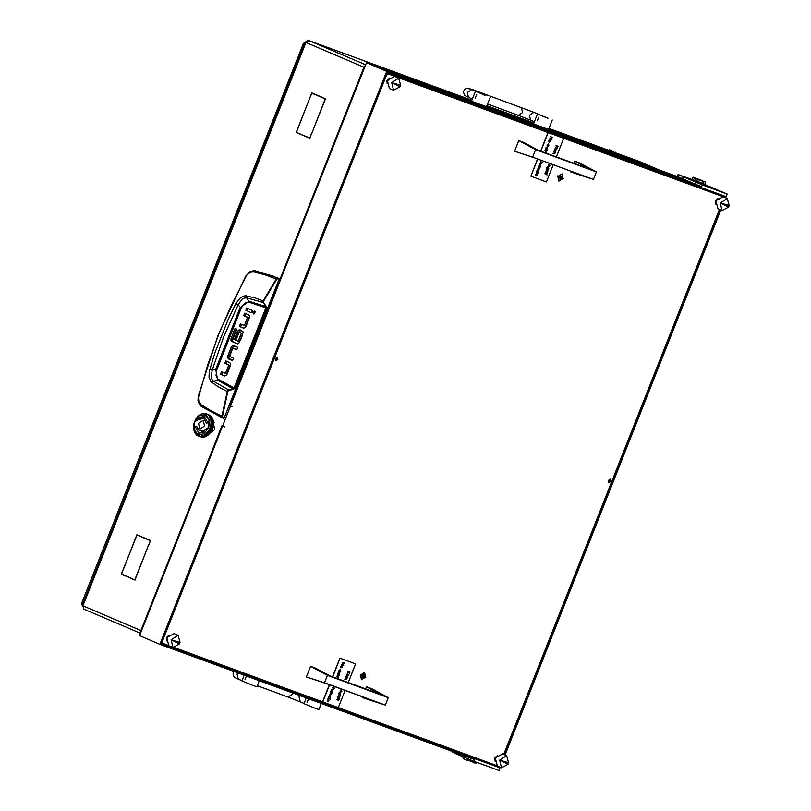 <?xml version="1.0" encoding="UTF-8"?>
<svg xmlns="http://www.w3.org/2000/svg" width="811" height="811" viewBox="0 0 811 811"><rect width="100%" height="100%" fill="white"/><g stroke="black" fill="none" stroke-linecap="round" stroke-linejoin="round"><path stroke-width="1.22" d="M583.058 141.124L604.499 148.96L583.058 141.124M607.682 150.309L604.499 148.96L607.682 150.309M588.847 143.78L592.02 145.118L588.847 143.78M613.461 152.975L592.02 145.118L613.461 152.975M613.826 153.117L607.682 150.319L613.826 153.117M658.785 169.773L638.318 161.176M638.956 161.409L615.873 152.965L638.338 161.115M224.444 426.779L223.755 426.515M222.67 425.826L223.187 426.282M694.409 180.336L678.128 174.588L702.285 184.908L701.596 186.662L386.735 71.358L159.899 644.289L139.593 635.642L222.538 426.15L224.383 426.941L222.609 425.978L230.425 406.23L229.908 405.703L230.527 405.966M365.345 65.458L363.936 67.201L364.534 67.506M229.908 405.703L363.936 67.201L305.94 42.517L308.839 40.58L471.87 100.25L308.778 40.55L365.629 64.738M83.665 609.102L140.526 633.3L83.665 609.102L82.915 605.827L140.911 630.502L140.759 632.702M131.696 578.395L121.255 574.259L123.039 569.748L121.549 574.076L131.696 578.395M309.944 97.675L296.471 132.264L299.36 133.795L296.177 132.446L309.944 97.675M311.475 133.693L309.873 138.275L299.543 133.876L309.792 137.931L311.475 133.693M322.251 97.644L325.535 98.739L311.769 133.511L325.241 98.922L322.251 97.644L325.454 98.942M148.819 545.053L150.319 540.734L140.273 536.152L150.603 540.552L148.636 544.972M123.333 569.565L136.907 534.723L140.09 536.071L136.988 535.057L123.14 569.494M131.777 578.73L134.869 579.743L148.535 545.235L134.95 580.088L131.777 578.73L134.981 580.027M322.17 97.31L311.921 93.255L310.055 97.411L311.84 92.91L322.17 97.31M131.615 578.588L122.573 574.512M297.505 132.7L299.381 133.734M300.861 134.129L299.543 133.876M309.903 138.215L300.78 134.332M141.489 536.669L140.171 536.416M150.532 540.744L141.408 536.872M136.988 535.057L140.009 536.274M322.089 97.502L311.921 93.255M229.807 405.966L231.105 406.291M82.195 605.361L82.915 605.827L305.94 42.517L305.139 42.273L82.195 605.361M307.45 40.722L308.778 40.55M363.936 67.201L364.565 67.425M141.55 630.715L140.911 630.502L141.54 630.735M222.538 426.15L224.424 426.829L221.95 425.826L140.911 630.502M297.424 132.903L296.177 132.446M122.502 574.715L121.255 574.259M222.589 417.959L201.351 406.483L199.374 404.466L197.965 400.289L198.32 395.93L218.281 334.629L245.723 276.186L247.69 274.3L250.609 272.212L253.62 271.878L255.171 270.773L278.112 278.082L276.247 278.933L262.936 301.266L265.907 307.815L233.882 388.398L228.621 389.898L213.496 381.312L211.975 379.447L211.255 376.709L212.198 370.191L215.716 369.309L240.097 307.734L248.947 301.337L246.544 297.85L263.676 302.594L263.697 301.043L276.764 279.258L277.828 278.579L279.237 279.014L273.266 276.186M209.714 369.441L212.198 370.191L223.613 336.9L238.089 304.794L235.778 303.618L228.073 319.605L215.047 352.521L209.248 371.408L209.076 377.196L210.951 381.768L219.386 387.486L227.232 391.47L221.91 416.165L211.407 410.995L201.016 404.73L198.898 401.78L198.513 397.431L207.657 365.153L218.544 334.761L231.419 305.129L246.169 276.399M279.237 279.014L224.181 418.081L222.65 417.989L221.91 416.165L222.518 416.286L227.83 391.622L228.54 390.608L233.75 389.168L234.724 388.226L266.474 308.038L266.393 306.71L263.676 302.594M223.694 418.385L222.721 418.02L224.181 418.081M245.926 313.664L245.003 316.006L248.855 317.892L245.652 325.971L240.401 324.015L239.448 326.427L243.716 328.161M241.617 324.532L240.695 326.874M247.973 308.494L247.041 310.846L251.451 312.711M255.009 311.414L254.096 313.918M234.734 346.064L233.507 346.398L232.311 348.071L229.138 356.07L227.901 355.623L227.678 357.844L228.57 358.959L232.493 360.631L233.446 358.229L229.594 356.343L232.798 348.264L236.822 349.693M229.138 356.07L228.915 358.3L232.524 360.571M226.989 361.463L226.066 363.804L229.918 365.69L226.715 373.77L221.464 371.813L220.511 374.226L224.779 375.959M222.68 372.33L221.758 374.682M240.543 332.774L242.459 333.585L239.073 332.429L236.427 339.11L234.734 338.39L236.447 339.049M242.54 333.828L241.232 337.143L239.985 336.687L241.303 333.372L242.459 333.585M241.232 337.143L241.719 337.346M241.039 330.249L238.657 332.054L235.971 338.846M240.685 338.522L239.448 341.644L238.211 341.188L239.468 338.005L241.171 338.724L238.687 343.57L237.207 343.783L231.987 341.563L237.582 343.864M237.998 341.309L239.448 341.644M236.315 328.921L232.422 338.755L232.21 340.762L233.223 342.009M278.203 278.629L278.112 278.082L279.096 278.447M243.422 328.1L244.942 327.826L246.057 326.357L249.301 318.155L249.535 315.935L248.632 314.82L244.709 313.147L243.756 315.55L245.003 316.006M243.229 328.029L239.448 326.427M245.652 325.971L244.415 325.515L247.608 317.436L248.855 317.892M247.608 317.436L243.756 315.55M245.804 310.39L246.757 307.977L252.373 310.37L251.42 312.782L247.041 310.846M253.336 313.948L254.999 312.894L254.532 310.927L252.87 311.982L253.417 313.979M227.901 355.623L231.064 347.615L232.311 348.071M233.01 348.142L236.802 349.754L237.755 347.351L233.882 345.709L232.26 345.942L231.064 347.615M233.021 348.152L234.267 348.608M224.485 375.899L226.005 375.635L227.121 374.155L230.365 365.954L230.598 363.733L229.695 362.618L225.772 360.946L224.819 363.348L226.066 363.804M224.292 375.828L220.511 374.226M226.715 373.77L225.478 373.313L228.672 365.234L229.918 365.69M229.858 365.416L224.819 363.348M229.837 365.416L228.631 364.97M234.734 338.39L237.42 331.598L238.657 332.054M239.985 336.687L241.688 337.406L243.239 331.871L240.198 329.895L238.576 330.107L237.42 331.598M232.422 338.755L231.176 338.299L230.973 340.306L231.987 341.563M231.176 338.299L235.099 328.404L236.792 329.124L232.909 338.937L239.225 341.755M272.699 275.973L253.782 270.621L249.829 271.797L245.723 276.186M222.64 417.989L201.351 406.483L201.016 404.73M253.62 271.878L265.258 274.97L276.764 279.258M234.724 388.226L217.5 378.96L216.061 375.523L216.851 369.725L241.202 308.21L243.087 305.007L245.652 302.777L249.018 302.229L248.947 301.337L266.393 306.71M211.985 382.741L213.496 381.312L217.683 380.288L233.75 389.168M227.83 391.622L227.232 391.47L227.759 390.466L228.621 389.898L228.884 390.446M225.478 373.313L226.502 373.881M244.415 325.515L245.439 326.083M263.697 301.043L254.877 297.84L245.013 295.721L240.583 297.617L235.778 303.618M241.202 308.21L238.089 304.794L241.82 299.472L244.192 298.063L246.544 297.85L246.412 295.792M216.851 369.725L215.716 369.309L217.683 380.288L218.352 379.67M613.765 151.566L609.537 149.802L613.765 151.566M615.924 152.833L608.747 150.501L615.752 153.279L615.661 152.225M547.912 118.345L543.664 116.531M538.686 117.281L537.338 120.798M547.972 118.183L543.725 116.378M485.86 95.627L481.612 93.823M476.675 94.593L475.287 98.09L476.675 94.593M485.921 95.465L481.673 93.66M476.635 94.573L475.287 98.09M259.267 680.672L256.834 686.826L252.201 685.194L241.962 680.936L244.243 675.168M246.331 676.242L244.993 679.76M321.268 703.522L318.885 709.534L314.252 707.902L304.013 703.644L306.294 697.896M308.383 698.96L307.085 702.488M212.026 417.553L214.662 429.455L204.96 436.886L214.722 429.475L212.026 417.533M208.772 434.564L214.145 422.561L213.475 421.984M210.607 432.445L212.735 429.08L213.486 424.569M194.498 421.669L193.758 429.668L197.61 434.747L203.794 433.936L208.691 427.711L209.431 419.713L205.578 414.624L199.394 415.435L194.498 421.669M196.303 418.304L194.001 423.099L193.373 427.813L194.498 432.537L196.779 435.233L200.57 436.328L204.068 435.284L207.819 431.959L209.917 428.117M210.718 432.273L212.594 428.178M209.785 433.277L210.85 431.837M210.181 433.003L209.512 433.794M208.559 434.655L209.674 433.51L208.478 434.635M208.883 434.453L208.174 435.071M207.515 435.203L208.356 434.777M207.444 435.629L206.734 436.065M206.045 436.146L206.906 435.852M205.913 436.5L205.244 436.764M204.524 436.774L205.386 436.632M204.331 437.038L203.743 437.139M202.993 437.078L203.845 437.078M210.414 428.38L210.901 427.63L210.353 428.35M210.85 428.532L211.326 427.792L210.779 428.502M212.239 429.516L212.614 428.269M211.276 428.695L211.752 427.944L211.215 428.664M211.712 428.847L212.188 428.107L211.641 428.816M209.867 433.267L210.85 431.928M211.164 430.986L210.252 432.405L211.154 430.894M211.316 431.34L211.752 430.56M212.705 427.204L212.168 428.837L212.664 427.123M212.725 427.955L213.151 426.292L212.644 428.005M211.61 428.989L210.88 430.54L211.59 428.897M213.415 424.305L213.212 425.968L213.364 424.234M212.715 426.13L212.289 427.792L212.675 426.049M212.786 426.89L213.1 425.217L212.715 426.951M211.732 428.684L212.269 427.052L211.651 428.735M213.242 423.241L213.141 424.893L213.181 423.19M213.435 423.991L213.425 422.359L213.384 424.062M212.675 425.055L212.35 426.728L212.624 424.984M212.776 425.816L212.989 424.143L212.715 425.887M211.843 426.89L211.306 428.522L211.803 426.799M211.864 427.64L212.289 425.978L211.783 427.691M211.418 430.002L210.596 431.493L211.397 429.911M211.316 430.702L212.046 429.151L211.235 430.732M207.94 414.796L208.863 415.678L207.859 414.826M208.549 415.212L207.545 414.462L208.549 415.232M208.174 414.816L207.109 414.198L208.184 414.837M207.768 414.492L207.028 414.168L207.768 414.512M207.342 414.34L206.379 413.914L207.342 414.35M206.258 413.863L205.153 413.6M209.461 416.023L210.211 417.138L209.41 416.033M209.998 416.53L209.157 415.536L209.988 416.58M209.725 415.992L208.802 415.11L209.725 416.033M209.907 417.209L210.465 418.527L209.816 417.209M210.373 417.807L209.714 416.59L210.353 417.858M207.971 414.512L209.035 415.131L207.961 414.512M208.63 414.816L207.89 414.482L208.63 414.826M209.41 415.526L208.407 414.776L209.41 415.556M208.721 415.374L209.562 416.378L208.68 415.384M209.299 415.83L208.366 414.958L209.289 415.871M208.974 415.364L207.971 414.614L208.974 415.394M209.785 416.976L209.025 415.871L209.765 417.057M208.609 414.968L207.535 414.35L208.609 414.989M203.551 413.539L202.243 413.803M202.01 413.853L200.722 414.38M200.439 414.512L199.253 415.273M203.703 413.539L205.051 413.59M212.675 421.193L212.806 422.774L212.604 421.152M212.969 421.902L212.725 420.362L212.928 421.973M213.06 421.051L212.715 419.581L213.029 421.122M212.381 422.926L212.279 424.579L212.32 422.876M212.573 423.666L212.563 422.044L212.523 423.747M213.09 420.24L212.634 418.841L213.06 420.311M211.813 424.741L211.489 426.414L211.762 424.67M211.914 425.501L212.127 423.829L211.853 425.562M212.3 420.21L212.533 421.74L212.229 420.179M212.634 420.899L212.279 419.419L212.594 420.97M212.664 420.088L212.198 418.689L212.634 420.149M212.127 421.892L212.147 423.514L212.066 421.842M212.37 422.612L212.249 421.031L212.33 422.693M211.864 417.381L212.523 418.588L211.803 417.381M212.624 419.317L212.066 418L212.604 419.378M211.691 423.677L211.489 425.339L211.641 423.606M211.853 424.427L211.945 422.774L211.793 424.498M211.853 419.267L212.198 420.737L211.783 419.246M212.229 419.926L211.772 418.527L212.198 419.997M212.188 419.155L211.63 417.847L212.168 419.216M211.813 420.868L211.945 422.46L211.742 420.838M212.107 421.588L211.864 420.047L212.066 421.659M211.184 416.661L211.935 417.766L211.134 416.672M211.722 417.168L210.88 416.165L211.712 417.209M212.097 418.435L211.438 417.219L212.076 418.496M211.519 422.612L211.418 424.265L211.458 422.551M211.712 423.352L211.701 421.73L211.661 423.433M212.989 422.207L213.009 423.829L212.928 422.156M213.232 422.936L213.111 421.345L213.192 423.007M213.394 422.055L213.161 420.524L213.354 422.125M212.553 423.991L212.35 425.653L212.502 423.92M212.715 424.741L212.806 423.089L212.654 424.812M211.853 425.816L211.428 427.478L211.813 425.734M211.924 426.576L212.239 424.903L211.853 426.637M208.832 414.826L209.897 415.445L208.822 414.837M210.769 417.533L211.326 418.841L210.708 417.523M211.235 418.121L210.576 416.905L211.215 418.182M211.073 417.452L210.323 416.347L211.063 417.503M210.992 418.952L211.336 420.422L210.921 418.932M211.367 419.611L210.911 418.212L211.336 419.682M209.664 415.435L210.586 416.307L209.633 415.445M210.272 415.84L209.268 415.09L210.272 415.871M210.86 416.844L210.019 415.85L210.85 416.895M210.951 420.554L211.083 422.146L210.87 420.514M211.245 421.264L211.002 419.733L211.205 421.345M210.14 416.742L210.799 417.959L210.079 416.753M210.647 417.3L209.887 416.185L210.637 417.351M210.424 416.692L209.583 415.688L210.424 416.732M210.475 418.06L210.931 419.449L210.414 418.04M210.901 418.679L210.343 417.371L210.88 418.75M208.832 414.928L209.836 415.678L208.812 414.938M209.471 415.283L208.397 414.664L209.471 415.303M210.161 416.155L209.228 415.273L210.161 416.185M210.911 420.26L210.556 418.79L210.86 420.351M209.694 415.242L210.698 415.992L209.674 415.252M211.336 418.375L211.793 419.763L211.276 418.364M211.762 418.993L211.205 417.685L211.742 419.064M211.661 418.273L211.002 417.057L211.651 418.334M211.438 419.895L211.671 421.426L211.367 419.865M211.772 420.574L211.418 419.105L211.732 420.645M210.444 416.013L211.286 417.006L210.404 416.023M211.022 416.469L210.09 415.587L211.022 416.499M211.509 417.614L210.748 416.499L211.499 417.665M211.266 421.568L211.286 423.2L211.205 421.527M211.509 422.298L211.387 420.716L211.468 422.379M198.938 415.506L197.864 416.459M203.085 436.389L201.797 436.622L203.105 436.348M202.78 436.592L204.068 436.206L202.74 436.551M203.764 436.47L205.051 435.943L203.723 436.43M201.118 436.49L199.861 436.44L201.138 436.46M200.824 436.571L202.101 436.48L200.804 436.541M206.977 435.183L205.73 435.973L206.998 435.112M206.693 435.608L207.9 434.696L206.623 435.578M207.636 435.162L208.802 434.128L207.565 435.142M204.747 436.267L206.024 435.598L204.696 436.227M199.09 436.217L198.249 435.994M203.642 436.044L202.344 436.43L203.662 436.004M203.338 436.308L204.625 435.791L203.287 436.267M204.321 436.105L205.589 435.446L204.271 436.065M201.665 436.318L200.388 436.419L201.686 436.288M201.361 436.47L202.659 436.227L201.341 436.43M207.474 434.534L206.258 435.446L207.494 434.453M207.2 435.01L208.366 433.976L207.129 434.99M208.123 434.493L209.238 433.348L208.052 434.483M205.295 435.821L206.541 435.031L205.234 435.781M200.57 436.328L199.496 436.277M209.015 433.915L210.069 432.668L208.934 433.905M204.19 435.629L202.902 436.156L204.22 435.578M203.885 435.953L205.163 435.284L203.835 435.912M204.869 435.659L206.116 434.868L204.808 435.629M202.101 436.085L200.996 436.288M201.919 436.277L203.206 435.892L201.878 436.237M207.94 433.814L206.775 434.848L207.961 433.733M207.697 434.331L208.812 433.186L207.616 434.321M208.589 433.753L209.633 432.506L208.498 433.753M205.832 435.294L207.038 434.372L205.761 435.264M209.441 433.104L210.424 431.766L209.36 433.115M201.98 436.805L200.722 436.754L202 436.784M201.686 436.886L202.963 436.794L201.665 436.855M202.659 436.947L203.946 436.703L202.628 436.906M199.79 436.531L201.016 436.724L199.79 436.521M205.913 436.257L204.625 436.784L205.943 436.206M206.075 436.206L206.886 435.923M203.642 436.906L204.93 436.521L203.602 436.865M202.527 436.632L201.25 436.734L202.557 436.602M202.223 436.784L203.52 436.541L202.203 436.744M203.206 436.744L204.504 436.369L203.176 436.703M200.581 436.561L199.364 436.369L200.601 436.551M200.297 436.592L201.554 436.642L200.287 436.571M206.45 435.76L205.183 436.419L206.481 435.7M206.156 436.136L207.403 435.345L206.095 436.095M207.555 435.264L208.336 434.848M204.2 436.622L205.487 436.105L204.149 436.582M205.132 434.605L204.068 435.284M204.97 434.98L206.176 434.057L204.899 434.949M205.913 434.534L207.079 433.5L205.842 434.514M208.772 432.192L207.728 433.439L208.782 432.101M208.579 432.79L209.562 431.452L208.498 432.8M209.39 432.091L210.302 430.671L209.309 432.111M206.835 434.017L207.951 432.871L206.754 434.007M210.161 431.34L210.982 429.85L210.079 431.361M206.541 433.419L205.548 434.301M206.399 433.865L207.515 432.719L206.329 433.855M209.126 431.3L208.143 432.638L209.126 431.199M208.964 431.939L209.867 430.509L208.873 431.949M209.735 431.178L210.556 429.688L209.643 431.209M207.292 433.277L208.346 432.03L207.21 433.277M210.454 430.388L211.184 428.837L210.373 430.418M207.819 431.959L206.917 433.023M209.431 430.357L208.528 431.776L209.431 430.256M209.299 431.026L210.12 429.536L209.218 431.046M210.019 430.225L210.748 428.674L209.937 430.266M207.717 432.476L208.701 431.138L207.636 432.486M204.727 435.132L203.46 435.791L204.757 435.071M204.433 435.507L205.68 434.706L204.372 435.466M205.396 435.132L206.612 434.22L205.335 435.112M203.642 435.507L202.537 435.953M208.376 433.033L207.261 434.179L208.386 432.942M208.153 433.591L209.208 432.344L208.072 433.591M209.005 432.952L209.988 431.614L208.924 432.952M206.339 434.696L207.504 433.662L206.268 434.676M209.826 432.253L210.728 430.823L209.735 432.263M199.131 436.308L199.901 436.592M200.652 436.845L201.878 437.038L200.652 436.835M201.584 437.068L202.841 437.119L201.574 437.048M203.003 437.119L203.825 437.109M201.442 436.886L200.226 436.683L201.463 436.865M201.158 436.906L202.415 436.957L201.148 436.886M202.111 437.048L203.389 436.957L202.101 437.017M204.534 436.835L205.365 436.683M203.085 437.099L204.382 436.855L203.064 437.058M209.816 428.461L209.197 429.789M210.444 428.208L210.972 426.576L210.363 428.259M211.002 427.316L211.428 425.663L210.921 427.377M210.566 427.164L210.992 425.501L210.485 427.225M211.063 426.251L211.377 424.589L210.982 426.322M210.627 426.099L210.951 424.427L210.546 426.17M211.053 425.187L211.266 423.514L210.992 425.248M209.694 429.374L208.873 430.864L209.674 429.283M209.593 430.073L210.323 428.512L209.512 430.104M208.914 430.296L208.143 431.513M210.87 428.37L211.407 426.728L210.789 428.421M210.992 424.112L211.083 422.46L210.911 424.194M196.282 418.324L197.894 416.418M210.485 426.525L210.627 425.968M210.901 424.538L210.972 423.981M211.063 422.561L211.053 422.014M210.941 420.666L210.86 420.139M199.293 415.222L198.888 415.526M204.615 425.978L203.145 420.25L198.452 423.352L199.911 429.08L204.615 425.978M203.176 420.26L198.513 423.372L199.942 429.09M198.036 434.412L208.376 427.579L209.045 419.763L205.092 414.948L194.741 421.781L194.082 429.587L197.975 434.382L208.315 427.549L208.985 419.743L205.092 414.948M204.473 416.722L199.486 417.178L198.056 419.551L203.794 418.476L206.541 423.18M199.516 417.26L198.137 419.551M196.576 426.18L195.228 426.576L198.654 432.628L203.571 432.151L205.001 429.779L199.303 430.864M203.855 418.506L206.481 423.2L207.9 422.774L204.443 416.712L199.597 417.564M205.001 429.779L199.273 430.854L196.576 426.13L195.167 426.556L198.624 432.618M709.929 191.487L709.767 190.849L386.948 72.635M709.767 190.849L706.472 189.45M360.175 675.056L365.893 677.144L360.5 674.377L360.175 675.056M557.583 176.474L563.29 178.572L557.897 175.794L557.583 176.474M166.529 640.923L166.316 637.608L168.941 635.256M715.677 204.058L715.464 200.743L718.09 198.391M387.131 83.736L386.918 80.431L389.544 78.069M495.075 761.235L494.862 757.93L497.488 755.568M275.375 358.563L275.882 360.753L277.859 359.476L277.352 357.286L275.375 358.563M608.27 480.477L608.777 482.667L610.764 481.389L610.257 479.2L608.27 480.477M503.732 754.412L719.489 209.481M723.23 196.759L388.408 73.963L386.472 75.261L162.403 641.187L162.96 643.397L168.161 645.303M174.71 647.695L322.748 701.92L329.54 684.758M345.101 690.455L338.309 707.608L496.717 765.614M723.179 196.556L386.746 73.132M386.705 73.243L388.408 73.963M386.472 75.261L385.985 75.048M161.916 640.984L162.403 641.187M162.96 643.397L161.247 642.667M462.817 753.206L464.389 753.774M462.787 753.196L465.413 754.22M476.513 758.214L478.074 758.792M476.483 758.204L479.108 759.238M479.859 760.059L482.109 760.921L479.859 760.059M479.483 759.887L482.109 760.921M695.017 180.711L702.022 183.479M159.899 644.289L474.759 759.583L474.06 761.336L454.961 753.389L450.085 750.55M231.054 406.433L232.351 406.818L230.506 406.037L366.43 62.711L678.969 177.163L695.402 184.209L696.102 182.465M223.775 426.637L224.414 426.87L223.775 426.637M386.735 71.358L366.43 62.711M701.596 186.662L695.402 184.209M725.683 197.803L727.173 194.022L702.843 183.661M474.06 761.336L498.958 770.45L500.225 767.236M505.071 754.99L720.827 210.059M725.075 197.549L725.51 196.424L387.009 72.463L160.862 643.64L499.373 767.601L499.617 766.983M504.462 754.727L720.219 209.796M702.285 184.908L727.173 194.022M499.373 767.601L482.423 760.383M678.128 174.588L677.428 176.342L678.969 177.163M166.924 638.733L167.644 637.061L166.924 638.733L168.921 645.759L172.925 647.462L171.151 639.798L178.085 635.337L180.062 642.424L171.77 640.041L179.403 643.975L180.062 642.424M179.373 644.035L172.925 647.462M178.085 635.337L174.091 633.634L167.644 637.061M463.142 758.092L463.679 758.832L462.929 757.961L463.557 757.048M468.16 759.005L467.754 760.059L473.583 762.33L473.928 761.448L474.922 761.813L474.577 762.695L476.047 763.161L476.432 762.198M476.047 763.161L474.577 762.695M473.583 762.33L467.754 760.059M463.679 758.832L466.872 760.191M473.158 762.593L474.1 762.999M692.797 177.548L692.107 179.302L705.134 184.411L705.611 182.09L697.764 179.16L703.836 181.522L697.419 179.545L697.075 180.417L695.777 179.89L696.132 179.018L692.797 177.548L696.132 179.018M702.579 183.58L703.279 181.826M705.661 182.211L703.836 181.522M697.419 179.545L697.764 179.16M701.201 180.285L693.354 177.244M701.201 180.174L696.477 178.633M697.105 180.326L695.777 179.89M277.159 357.235L277.494 359.324L275.699 360.652M277.048 357.215L275.618 360.581M366.46 686.795L371.59 688.671L388.276 697.653L327.421 675.36L310.613 666.348L315.743 668.223L330.209 675.989L380.927 694.561L366.46 686.795L365.609 688.955M362.487 696.821L362.253 697.419L367.383 699.305L385.337 705.083L324.481 682.801L306.406 676.972L327.097 683.866L377.804 702.438L362.253 697.419M388.276 697.653L385.337 705.083M327.421 675.36L324.481 682.801M306.406 676.972L310.613 666.348M574.593 161.105L579.733 162.981L596.42 171.952L535.564 149.67L518.746 140.648L523.886 142.533L538.352 150.299L589.06 168.87L574.593 161.105L573.742 163.264M570.63 171.131L570.386 171.729L575.526 173.605L593.47 179.393L532.614 157.101L514.539 151.282L535.23 158.165L585.947 176.737L570.386 171.729M596.42 171.952L593.47 179.393M535.564 149.67L532.614 157.101M514.539 151.282L518.746 140.648M560.715 178.978L561.648 176.626L560.573 175.805L559.296 178.298L559.326 178.886L560.715 178.978M559.752 178.663L560.736 177.589L560.725 176.22M563.047 178.491L561.982 173.889L557.826 176.555L558.891 181.157L563.047 178.491M363.308 677.55L364.261 676.556L364.251 675.198L363.176 674.377L361.888 676.881L361.929 677.469L363.308 677.55M362.355 677.236L363.338 676.161L363.328 674.803M365.649 677.063L364.585 672.461L360.429 675.137L361.483 679.74L365.649 677.063M716.072 201.868L716.792 200.185L716.072 201.868L718.08 208.883L722.074 210.586L720.3 202.932L727.234 198.472L729.231 205.518L720.918 203.176L728.552 207.109L729.241 205.487M728.552 207.109L722.074 210.586M727.234 198.472L723.24 196.769L716.792 200.185M327.391 701.454L327.238 700.207L328.496 699.386L329.002 700.876L327.685 701.697L328.475 699.7L327.391 701.454L327.36 700.268L328.658 699.457M327.685 701.697L328.343 699.67M329.54 694.834L331.314 694.469L330.199 692.817L331.912 693.456L331.496 694.591L329.418 694.784L331.192 694.419L330.888 693.395M331.983 692.432L330.564 692.239L332.328 690.191L332.267 692.553M330.564 692.239L330.888 690.992L332.328 690.191M336.312 678.229L337.923 677.895L336.92 678.452M335.521 677.935L336.109 678.148M338.035 677.895L336.768 676.212L338.481 676.85L338.035 677.895L337.498 676.8M338.532 676.648L337.264 674.955L338.978 675.593L338.532 676.648L337.994 675.553M339.018 674.661L337.609 674.458L339.373 672.41L339.302 674.772M337.609 674.458L337.923 673.211L339.221 672.349M341.441 664.767L343.976 663.317L342.252 662.354L344.553 663.205L342.019 664.665L343.621 665.567L341.319 664.716L343.844 663.266M338.714 700.643L336.9 699.396L338.532 699.315L338.724 700.065M338.116 700.38L338.177 699.863M336.9 699.396L338.724 699.396M339.13 698.372L339.241 699.315L337.427 698.058L339.373 698.464M338.643 699.041L338.704 698.524M337.427 698.058L339.251 698.058M337.741 696.913L339.566 697.267L337.741 696.913M339.637 697.024L338.359 695.341L340.083 695.98L339.637 697.024L339.089 695.929M340.133 695.047L338.572 694.703L338.542 693.486L339.495 692.523L338.745 693.527L339.12 694.682L339.17 693.679L340.458 692.837L340.407 695.149M338.856 694.895L338.42 693.435L339.495 692.523M339.039 694.652L339.049 693.628L340.356 692.797M341.076 689.279L340.529 688.782M344.857 679.304L346.632 678.939L345.516 677.286L347.23 677.925L346.804 679.06L344.736 679.253L346.51 678.888L346.206 677.864M345.78 676.617L347.605 676.982L345.78 676.617M346.672 675.918L346.642 674.722L347.899 673.9L348.284 675.34L346.966 676.161L347.757 674.164L346.54 675.867L346.52 674.671L347.838 673.87M346.966 676.161L347.625 674.134M332.662 676.891L340.062 658.187L355.623 663.885L348.213 682.588M338.309 707.618L322.748 701.92M349.45 673.992L349.075 672.137L347.23 673.312L348.983 671.913L347.919 671.204L350.22 672.055L349.288 672.025L349.45 673.992L348.973 672.197M347.23 673.312L348.852 671.863M340.265 692.087L340.235 690.901L341.502 690.07L341.877 691.509L340.559 692.33L341.35 690.333L340.144 692.036L340.113 690.84L341.431 690.039M340.559 692.33L341.218 690.303M340.914 667.929L340.711 666.541L341.989 665.679L342.354 667.149L340.914 667.929L340.59 666.49L341.928 665.659M339.069 671.761L339.11 670.575L340.407 669.643L340.752 671.204L339.971 672.096L340.316 669.927L338.937 671.711L338.988 670.525L340.346 669.622M339.971 672.096L340.285 669.916M331.719 689.34L333.493 688.975L332.368 687.322L334.619 688.468L333.676 688.123L333.666 689.097L331.719 689.34L333.372 688.924L333.057 687.9M329.793 697.926L330.624 698.555L328.394 697.734L330.158 695.686L330.482 697.146L329.783 697.926L330.736 698.281M328.394 697.734L328.708 696.487L330.057 695.645M327.928 698.545L330.391 699.143L327.928 698.545M332.469 676.82L339.88 658.106L355.623 663.885M322.565 701.839L329.357 684.687M348.041 671.255L350.22 672.055M347.939 674.265L347.27 675.958L347.939 674.265M347.29 675.898L347.919 674.316M346.013 676.394L347.605 676.982M345.638 677.337L347.23 677.925M342.627 689.553L340.65 688.833M341.543 690.435L340.863 692.128L341.543 690.435M340.894 692.067L341.512 690.496M340.579 694.226L340.306 693.091L339.353 693.76L339.586 694.855L340.579 694.226L340.265 693.081M339.525 694.824L340.458 694.175M338.491 695.392L340.083 695.98M337.974 696.69L339.566 697.267M342.019 664.665L343.732 665.294M342.374 662.415L344.553 663.205M342.161 667.078L341.877 665.963L340.904 666.612L341.167 667.727L342.161 667.078L341.847 665.943M341.096 667.686L342.039 667.017M339.495 673.809L339.231 672.674L338.238 673.343L338.491 674.468L339.495 673.809L339.191 672.664M338.42 674.438L339.373 673.759M337.386 675.005L338.978 675.593M336.889 676.262L338.481 676.85M336.443 678.28L338.045 677.945M332.49 687.373L334.73 688.194M332.459 691.59L332.186 690.455L331.202 691.124L331.456 692.249L332.459 691.59L332.155 690.445M331.385 692.219L332.338 691.53M330.32 692.868L331.912 693.456M330.28 697.085L330.016 695.95L329.023 696.619L329.276 697.744L330.28 697.085L329.976 695.939M329.205 697.713L330.158 697.024M328.161 698.322L330.391 699.143M328.658 699.802L327.989 701.495L328.658 699.802M328.019 701.434L328.637 699.863M535.524 175.764L535.372 174.517L536.639 173.696L537.135 175.176L535.818 176.007L536.618 174.01L535.524 175.764L535.493 174.568L536.639 173.696M535.818 176.007L536.476 173.98M537.683 169.134L539.457 168.779L538.332 167.127L540.045 167.755L539.629 168.891L537.551 169.083L539.325 168.718L539.021 167.695M540.116 166.742L538.707 166.549L540.44 164.481L540.4 166.853M538.707 166.549L539.021 165.292L540.369 164.451M544.445 152.529L546.067 152.204L545.063 152.762M543.664 152.245L544.242 152.458M546.178 152.204L544.901 150.522L546.624 151.16L546.178 152.204L545.631 151.11M546.675 150.947L545.408 149.265L547.121 149.903L546.675 150.947L546.127 149.853M547.161 148.96L545.742 148.768L547.506 146.72L547.445 149.072M545.742 148.768L546.067 147.521L547.405 146.679M549.584 139.076L552.119 137.617L550.395 136.664L552.697 137.515L550.152 138.965L551.764 139.867L549.463 139.016L551.987 137.566M546.746 174.01L547.06 175.024L546.31 174.172M546.249 174.689L545.022 173.382L546.867 174.051M547.263 172.682L547.587 173.696L545.57 172.368L547.506 172.763M546.776 173.351L546.837 172.834M545.57 172.368L547.395 172.368M545.884 171.222L547.699 171.577L545.884 171.222M547.77 171.334L546.502 169.651L548.216 170.28L547.77 171.334L547.222 170.239M547.04 168.901L548.56 167.127L548.429 169.732L546.715 169.012L546.675 167.796L547.628 166.833L547.101 168.931L547.182 167.928L548.5 167.107M546.989 169.195L546.553 167.735L547.628 166.833M549.209 163.589L548.672 163.092M552.99 153.603L554.765 153.249L553.649 151.596L555.363 152.225L554.947 153.36L552.869 153.553L554.643 153.198L554.339 152.164M553.913 150.927L555.738 151.282L553.913 150.927M554.805 150.228L554.775 149.031L556.042 148.21L556.417 149.64L555.099 150.471L555.89 148.464L554.683 150.177L554.653 148.981L555.971 148.18M555.099 150.471L555.758 148.443M540.795 151.191L548.206 132.497L563.757 138.184L556.356 156.888M553.234 164.765L546.442 181.928L530.881 176.23L537.683 159.068M557.593 148.301L557.208 146.436L555.363 147.622L557.127 146.223L556.062 145.514L558.363 146.355L557.421 146.335L557.593 148.301L557.106 146.507M555.363 147.622L556.995 146.173M548.398 166.397L548.246 165.15L549.513 164.329L550.02 165.809L548.702 166.64L549.493 164.643L548.398 166.397L548.368 165.201L549.513 164.329M548.702 166.64L549.361 164.613M549.047 142.239L548.723 140.8L550 139.938L550.497 141.449L549.169 142.29L548.844 140.85L550.162 140.009M547.202 146.061L547.253 144.885L548.55 143.952L548.885 145.514L548.104 146.396L548.459 144.236L547.08 146.01L547.121 144.834L548.489 143.922M548.104 146.396L548.418 144.226M539.852 163.64L541.626 163.275L540.511 161.632L542.752 162.778L541.809 162.423L541.809 163.396L540.663 163.944L539.731 163.589L541.505 163.224L541.201 162.2M537.926 172.236L538.757 172.865L536.527 172.044L538.261 169.975L538.616 171.456L537.916 172.236L538.869 172.581M536.527 172.044L536.852 170.786L538.19 169.945M536.061 172.855L538.524 173.453L536.061 172.855M540.602 151.13L548.013 132.416L563.757 138.184M537.49 158.997L530.881 176.23M556.184 145.564L558.363 146.355M556.082 148.565L555.403 150.268L556.082 148.565M555.434 150.197L556.052 148.626M554.146 150.704L555.738 151.282M553.771 151.647L555.363 152.225M550.76 163.852L548.794 163.133M549.676 164.734L549.006 166.437L549.676 164.734M549.027 166.377L549.655 164.795M548.712 168.536L548.439 167.401L547.496 168.07L547.719 169.154L548.712 168.536L548.408 167.39M547.76 169.175L548.591 168.485M546.624 169.702L548.216 170.28M546.107 170.999L547.699 171.577M545.043 173.706L546.543 173.574M550.152 138.965L551.865 139.593M550.517 136.714L552.697 137.515M550.294 141.378L550.01 140.262L549.047 140.921L549.311 142.026L550.294 141.378L549.98 140.252M549.229 141.986L550.172 141.327M547.638 148.109L547.364 146.984L546.381 147.653L546.634 148.778L547.638 148.109L547.324 146.963M546.553 148.737L547.506 148.058M545.529 149.315L547.121 149.903M545.033 150.572L546.624 151.16M544.587 152.58L546.188 152.255M540.633 161.683L542.863 162.494M540.592 165.89L540.329 164.755L539.335 165.434L539.589 166.559L540.592 165.89L540.288 164.745M539.518 166.519L540.471 165.839M538.453 167.178L540.045 167.755M538.423 171.385L538.149 170.249L537.166 170.928L537.419 172.054L538.423 171.385L538.109 170.239M537.338 172.013L538.291 171.334M536.294 172.631L538.524 173.453M536.801 174.101L536.122 175.805L536.943 175.125L536.801 174.101M536.152 175.744L536.77 174.162M387.526 81.556L388.246 79.873L387.526 81.556L389.533 88.571L393.528 90.274L391.754 82.621L398.688 78.15L400.685 85.206M392.372 82.864L400.005 86.797L400.675 85.236L392.372 82.864M400.005 86.797L393.528 90.274M398.688 78.15L394.693 76.447L388.246 79.873M495.47 759.045L496.19 757.373L495.47 759.045L497.478 766.071L501.472 767.774L499.698 760.12L506.632 755.649L508.619 762.735L500.316 760.363L507.95 764.286L508.619 762.735M507.939 764.317L501.472 767.774M506.632 755.649L502.638 753.946L496.19 757.373M610.065 479.139L610.399 481.227L608.605 482.565M609.953 479.129L608.514 482.494M340.802 710.527L313.269 700.451M82.519 606.496L81.759 603.212L303.405 43.409L306.305 41.462M486.894 105.754L533.922 122.958L486.904 105.744M548.946 128.462L608.797 150.37L548.956 128.462M223.147 417.695L222.518 416.286M228.57 358.959L229.807 359.415M227.678 357.844L228.915 358.3M233.507 346.398L232.26 345.942M239.823 330.553L238.576 330.107M232.21 340.762L230.973 340.306M249.018 302.229L266.474 308.038M534.388 121.782L530.546 120.15L529.411 115.233L533.861 112.354L471.647 89.21L466.234 88.338L464.257 89.768L463.395 91.957L464.723 95.465L472.337 99.074M530.546 120.15L518.371 115.334L522.608 112.536L521.28 107.387M472.712 90.031L471.647 89.21M470.725 89.484L469.802 88.744L471.809 89.646L467.359 92.525L468.494 97.442M545.225 117.311L546.462 117.798M483.174 94.603L484.41 95.09M233.974 671.407L233.092 673.606L233.558 675.989L234.835 677.479L238.191 679.111L237.055 674.194L237.826 672.826M292.659 692.898L292.305 694.216L288.077 697.014L304.084 703.461M299.867 695.544L299.107 696.902L300.242 701.829M683.176 176.96L682.487 178.714M467.876 758.883L468.505 757.302M454.961 753.389L455.316 752.466M559.823 178.44L560.746 178.836M560.665 177.143L561.587 177.528M560.654 176.352L561.577 176.747M560.371 177.862L561.293 178.258M362.426 677.023L363.348 677.418M363.267 675.715L364.19 676.11M363.257 674.934L364.18 675.33M362.973 676.445L363.896 676.84M81.759 603.212L82.854 603.678M303.405 43.409L304.5 43.875M638.409 161.105L658.816 169.783M272.739 275.993L273.621 276.318M609.537 149.802L608.929 150.065M552.301 119.987L548.571 129.415M537.429 114.098L533.547 123.911M490.25 97.279L486.529 106.687M475.378 91.39L471.495 101.193M533.861 112.354L545.894 117.473M471.809 89.646L483.843 94.765M518.371 115.334L487.573 104.061M257.269 685.731L288.077 697.014M238.191 679.111L242.033 680.743M463.324 756.947L462.929 757.961M560.198 175.997L560.908 176.301M559.215 178.43L559.965 178.744M362.801 674.57L363.51 674.874M361.818 677.013L362.558 677.327"/></g></svg>
